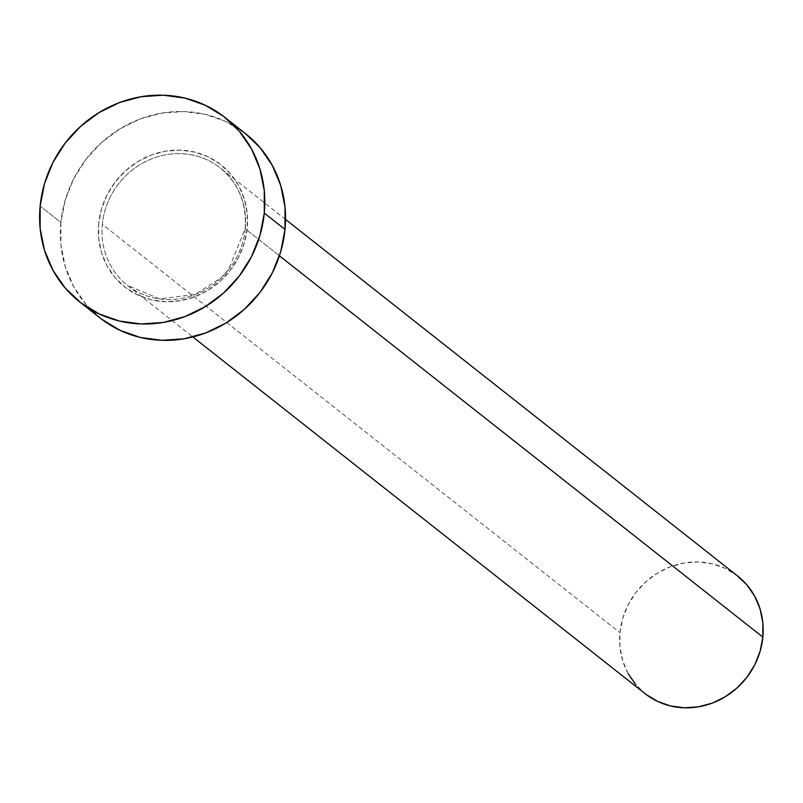 <?xml version="1.0" encoding="UTF-8"?>
<svg xmlns="http://www.w3.org/2000/svg" width="803" height="803" viewBox="0 0 803 803"><rect width="100%" height="100%" fill="white"/><g stroke="black" fill="none" stroke-linecap="round" stroke-linejoin="round"><path stroke-width="0.6" stroke-dasharray="4.01 3.01" d="M98.709 223.625A77.771 72.561 -51.7 0 0 165.659 301.717A77.771 72.561 -51.7 0 0 247.194 228.253L247.194 213.427L244.333 199.074L238.742 185.764L230.612 173.99L220.263 164.213L208.107 156.816L194.597 152.068L180.253 150.161L165.629 151.165L151.285 155.039L137.775 161.644L125.619 170.718L115.281 181.92L107.15 194.798L101.559 208.89L98.709 223.625L98.709 238.451L101.569 252.804L107.17 266.114L115.301 277.888L125.639 287.665L137.805 295.062L151.315 299.81L165.659 301.717L180.284 300.713L194.627 296.839L208.138 290.234L220.293 281.16L230.632 269.969L238.752 257.08L244.343 242.998L247.194 228.253A77.771 72.561 -51.7 0 0 180.253 150.161A77.771 72.561 -51.7 0 0 98.709 223.625M245.226 228.825A74.84 69.821 128.3 0 1 134.011 289.913A74.84 69.821 128.3 0 1 102.342 224.368A74.84 69.821 128.3 0 1 146.788 160.991A74.84 69.821 128.3 0 1 220.132 167.837A74.84 69.821 128.3 0 1 245.226 228.825L279.434 255.806L245.226 228.825A74.84 69.821 128.3 0 1 200.78 292.192A74.84 69.821 128.3 0 1 127.436 285.356A74.84 69.821 128.3 0 1 102.342 224.368L619.966 632.654L102.342 224.368A74.84 69.821 128.3 0 1 213.558 163.27A74.84 69.821 128.3 0 1 245.226 228.825M737.756 576.122A74.84 69.821 -51.7 0 0 664.412 569.287A74.84 69.821 -51.7 0 0 619.966 632.654A74.84 69.821 -51.7 0 0 645.06 693.641M245.658 133.77A117.389 109.519 -51.7 0 0 130.608 123.04A117.389 109.519 -51.7 0 0 60.887 222.451L40.15 206.09L60.887 222.451A117.389 109.519 -51.7 0 0 100.255 318.108M101.539 319.102L85.921 304.347L73.655 286.581L65.204 266.486L60.898 244.825L60.887 222.451L65.194 200.198L73.635 178.939L85.891 159.486L101.499 142.593L119.848 128.892L140.244 118.924L161.895 113.072L183.967 111.557L205.618 114.438L226.014 121.594L245.547 133.689M645.883 694.274L635.926 684.869M628.107 673.546L622.716 660.728L619.966 646.927L619.966 632.654L622.706 618.471L628.097 604.92L635.906 592.524L645.853 581.743L657.557 573.011L670.555 566.657L684.357 562.933L698.429 561.959L712.231 563.796L725.239 568.363L737.686 576.072M285.557 219.44L220.132 167.837C238.551 183.225 246.872 203.49 245.106 228.624L228.805 269.266L220.955 277.958L195.079 294.49L159.456 298.846L127.436 285.356L192.861 336.959"/><path stroke-width="1.2" d="M192.861 336.959L645.06 693.641A74.84 69.821 -51.7 0 0 718.404 700.477A74.84 69.821 -51.7 0 0 762.85 637.11L279.434 255.806L762.85 637.11A74.84 69.821 -51.7 0 0 737.756 576.122L285.557 219.44M79.517 301.757L100.255 318.108A117.389 109.519 -51.7 0 0 215.294 328.839A117.389 109.519 -51.7 0 0 285.015 229.437L264.277 213.076L285.015 229.437A117.389 109.519 -51.7 0 0 245.658 133.77L224.92 117.409A117.389 109.519 128.3 0 1 264.277 213.076A117.389 109.519 128.3 0 1 194.557 312.477A117.389 109.519 128.3 0 1 79.517 301.757A117.389 109.519 128.3 0 1 40.15 206.09A117.389 109.519 128.3 0 1 109.87 106.679A117.389 109.519 128.3 0 1 224.92 117.409M245.547 133.689L259.981 147.531L272.247 165.298L280.699 185.393L285.015 207.054L285.015 229.437L280.719 251.68L272.277 272.94L260.011 292.392L244.403 309.296L226.055 322.987L205.668 332.954L184.017 338.806L161.935 340.321L140.284 337.441L119.888 330.284L101.539 319.102M40.15 206.09L44.456 183.837L52.898 162.577L65.153 143.125L80.762 126.232L99.11 112.53L119.506 102.563L141.157 96.711L163.23 95.196L184.881 98.076L205.277 105.243L223.636 116.415L239.244 131.17L251.51 148.936L259.961 169.031L264.277 190.692L264.277 213.076L259.981 235.319L251.54 256.579L239.274 276.031L223.666 292.934L205.317 306.626L184.921 316.593L163.28 322.445L141.198 323.97L119.547 321.09L99.15 313.923L80.802 302.751L65.184 287.996L52.918 270.23L44.466 250.124L40.15 228.474L40.15 206.09M736.933 575.49L746.89 584.895L754.71 596.217L760.1 609.035L762.85 622.837L762.85 637.11L760.11 651.293L754.73 664.844L746.91 677.25L736.963 688.02L725.26 696.753L712.261 703.107L698.459 706.831L684.387 707.804L670.585 705.967L657.587 701.4L645.883 694.274M635.926 684.869L628.107 673.546"/></g></svg>
